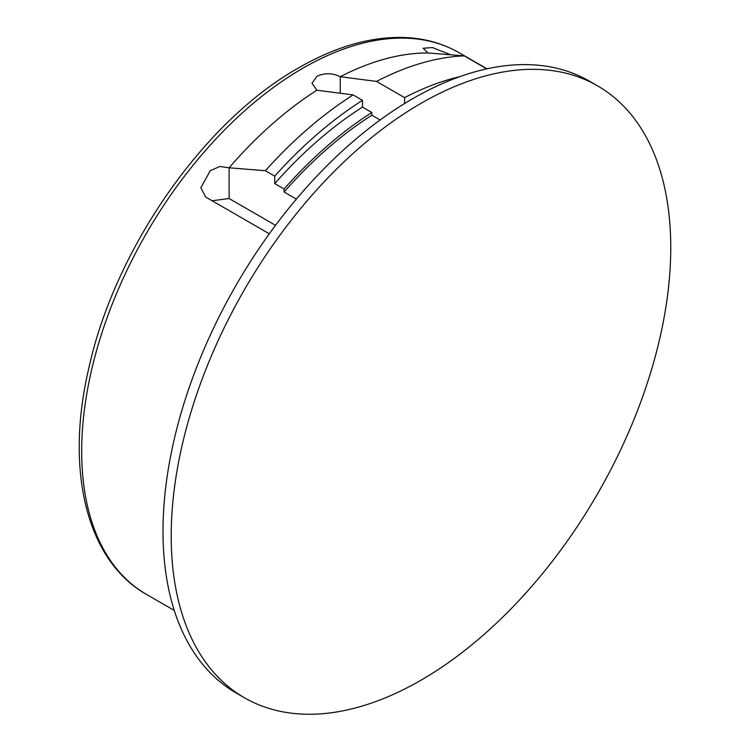 <?xml version="1.0" encoding="UTF-8"?>
<svg xmlns="http://www.w3.org/2000/svg" width="751" height="751" viewBox="0 0 751 751"><rect width="100%" height="100%" fill="white"/><g stroke="black" fill="none" stroke-linecap="round" stroke-linejoin="round"><path stroke-width="1.13" d="M420.973 103.366A353.242 203.943 120 0 0 171.2 536.007A353.242 203.943 120 0 0 244.357 697.717A353.242 203.943 120 0 0 420.973 680.218A353.242 203.943 120 0 0 670.756 247.586A353.242 203.943 120 0 0 597.599 85.877A353.242 203.943 120 0 0 420.973 103.366M597.599 85.877L589.413 81.146A353.242 203.943 120 0 0 412.787 98.644A353.242 203.943 120 0 0 182.014 409.924A353.242 203.943 120 0 0 236.171 692.985L244.357 697.717M450.6 54.767L432.407 47.557L423.151 48.252L427.995 52.974A312.707 180.54 120 0 0 340.25 76.705C332.44 72.885 324.639 72.772 316.856 76.349L312.003 83.286L316.856 90.214A312.707 180.54 120 0 0 229.111 167.802L219.883 166.459L210.308 170.674L200.864 187.712L205.708 197.053L269.327 233.786M212.139 200.77L229.111 198.517L275.542 225.328M316.856 90.214L353.12 94.926L362.48 100.324A332.562 192.003 120 0 0 274.735 176.128L265.375 170.721L229.111 167.802L229.111 198.517M274.735 176.128L274.735 183.601A324.291 187.234 -60 0 1 362.48 107.093L362.48 100.324M362.48 107.093L371.839 112.49L371.839 115.203L380.119 119.982M427.995 52.974L464.268 55.893L486.742 68.876M353.12 94.926A332.562 192.003 120 0 0 265.375 170.721M464.268 55.893A332.562 192.003 120 0 0 376.523 81.418L340.25 76.705L340.25 93.255M459.903 76.611A332.562 192.003 120 0 0 404.601 97.63L376.523 81.418M274.735 183.601L284.094 189.008L284.094 192.003L296.373 199.09M404.601 97.63L404.601 103.525M284.094 189.008A324.291 187.234 -60 0 1 371.839 112.49M284.094 192.003A320.977 185.319 -60 0 1 371.839 115.203M302.813 68.247A312.707 180.54 120 0 0 98.522 343.808A312.707 180.54 120 0 0 146.464 594.388C86.572 560.762 64.877 470.164 88.731 368.572C114.753 249.022 203.962 120.949 298.673 67.834C336.166 46.271 371.867 36.179 405.793 37.55C425.395 38.508 443.184 43.577 459.171 52.758A312.707 180.54 120 0 0 302.813 68.247M146.464 594.388L174.279 610.45M459.171 52.758L486.986 68.82"/></g></svg>
